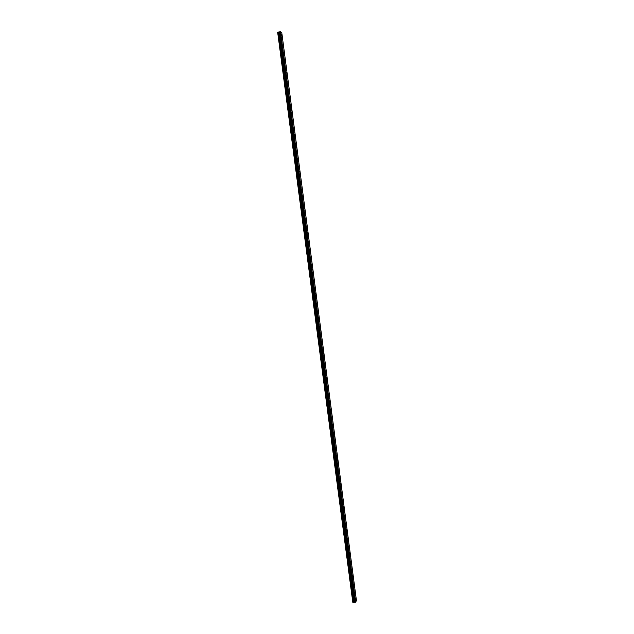 <?xml version="1.0" encoding="UTF-8"?>
<svg xmlns="http://www.w3.org/2000/svg" width="634" height="634" viewBox="0 0 634 634"><rect width="100%" height="100%" fill="white"/><g stroke="black" fill="none" stroke-linecap="round" stroke-linejoin="round"><path stroke-width="0.95" d="M281.765 35.369L281.504 34.624L281.765 35.369M355.809 598.361L355.634 599.201L355.809 598.361M354.303 586.926L354.129 587.758L354.303 586.926M352.797 575.458L352.623 576.29L352.797 575.458M351.284 563.975L351.117 564.791L351.284 563.975M349.77 552.476L349.603 553.284L349.77 552.476M348.256 540.945L348.082 541.745L348.256 540.945M346.743 529.398L346.568 530.183L346.743 529.398M345.213 517.819L345.047 518.604L345.213 517.819M343.691 506.225L343.517 506.994L343.691 506.225M342.162 494.607L341.988 495.368L342.162 494.607M340.632 482.965L340.458 483.718L340.632 482.965M339.095 471.3L338.928 472.037L339.095 471.3M337.557 459.61L337.391 460.339L337.557 459.61M336.02 447.897L335.846 448.626L336.02 447.897M334.475 436.16L334.308 436.881L334.475 436.16M332.929 424.4L332.763 425.113L332.929 424.4M331.384 412.623L331.21 413.32L331.384 412.623M329.831 400.815L329.656 401.504L329.831 400.815M328.277 388.983L328.103 389.672L328.277 388.983M326.716 377.135L326.55 377.809L326.716 377.135M325.155 365.255L324.988 365.929L325.155 365.255M323.586 353.36L323.419 354.018L323.586 353.36M322.017 341.433L321.85 342.083L322.017 341.433M320.447 329.482L320.281 330.132L320.447 329.482M318.87 317.515L318.712 318.149L318.87 317.515M317.293 305.517L317.135 306.143L317.293 305.517M315.716 293.494L315.55 294.121L315.716 293.494M314.131 281.456L313.973 282.067L314.131 281.456M312.546 269.387L312.38 269.989L312.546 269.387M310.953 257.293L310.795 257.887L310.953 257.293M309.36 245.176L309.202 245.77L309.36 245.176M307.767 233.035L307.561 232.456L307.767 233.035M306.167 220.87L305.953 220.275L306.167 220.87M304.558 208.673L304.352 208.079L304.558 208.673M302.957 196.461L302.743 195.851L302.957 196.461M301.348 184.217L301.126 183.598L301.348 184.217M299.731 171.957L299.51 171.331L299.731 171.957M298.115 159.665L297.885 159.023L298.115 159.665M296.498 147.35L296.268 146.7L296.498 147.35M294.873 135.01L294.636 134.353L294.873 135.01M293.249 122.639L293.011 121.974L293.249 122.639M291.616 110.253L291.371 109.571L291.616 110.253M289.984 97.834L289.738 97.145L289.984 97.834M288.351 85.392L288.098 84.694L288.351 85.392M286.711 72.926L286.449 72.213L286.711 72.926M285.062 60.436L284.809 59.707L285.062 60.436M283.422 47.915L283.152 47.178L283.422 47.915M355.619 602.181L280.561 31.7L281.75 32.492L356.459 600.747L355.333 602.276L280.252 31.7L277.66 32.263L352.797 602.3L277.66 32.263M355.333 602.276L352.797 602.3M353.407 602.213L278.294 32.183M279.459 31.874L354.557 602.284M353.13 602.276L278.001 32.207M353.035 602.3L277.898 32.207M279.095 32.128L354.152 602.046M354.398 602.07L279.34 32.057"/></g></svg>
